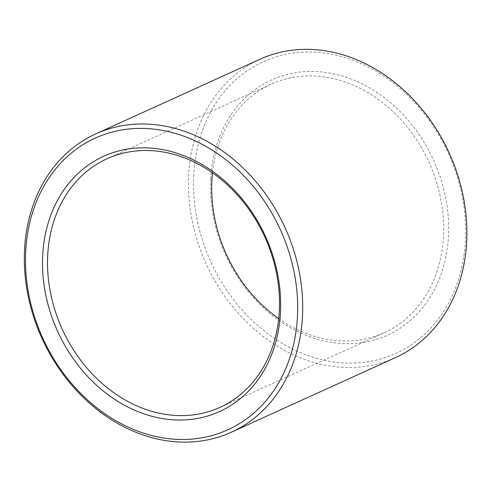 <?xml version="1.0" encoding="UTF-8"?>
<svg xmlns="http://www.w3.org/2000/svg" width="491" height="491" viewBox="0 0 491 491"><rect width="100%" height="100%" fill="white"/><g stroke="black" fill="none" stroke-linecap="round" stroke-linejoin="round"><path stroke-width="0.37" stroke-dasharray="2.46 1.84" d="M278.722 318.616A136.535 111.297 -114.4 0 0 384.189 332.738A136.535 111.297 -114.4 0 0 429.011 162.386A136.535 111.297 -114.4 0 0 271.192 84.139A136.535 111.297 -114.4 0 0 212.486 172.881M210.713 178.871A140.18 114.262 -114.4 0 0 383.023 337.121A140.18 114.262 -114.4 0 0 395.095 106.7A140.18 114.262 -114.4 0 0 210.713 178.871M259.892 59.276A163.847 133.552 -114.4 0 0 188.722 174.9A163.847 133.552 -114.4 0 0 253.706 328.632A163.847 133.552 -114.4 0 0 395.488 357.601M193.73 174.778A160.201 130.588 -114.4 0 0 390.652 355.631A160.201 130.588 -114.4 0 0 404.455 92.296A160.201 130.588 -114.4 0 0 193.73 174.778M271.192 84.139L107.026 158.759M384.189 332.738L220.017 407.358"/><path stroke-width="0.74" d="M47.713 255.111A136.535 111.297 -114.4 0 0 101.864 383.219A136.535 111.297 -114.4 0 0 220.017 407.358A136.535 111.297 -114.4 0 0 264.839 237.006A136.535 111.297 -114.4 0 0 107.026 158.759A136.535 111.297 -114.4 0 0 47.713 255.111M212.486 172.881A136.535 111.297 -114.4 0 0 211.885 180.492A136.535 111.297 -114.4 0 0 278.722 318.616M42.705 255.24A140.18 114.262 -114.4 0 0 215.009 413.483A140.18 114.262 -114.4 0 0 227.088 183.063A140.18 114.262 -114.4 0 0 42.705 255.24M25.716 251.14A160.201 130.588 -114.4 0 0 222.638 431.994A160.201 130.588 -114.4 0 0 236.441 168.659A160.201 130.588 -114.4 0 0 25.716 251.14M24.55 249.52A163.847 133.552 -114.4 0 0 89.534 403.252A163.847 133.552 -114.4 0 0 231.316 432.215A163.847 133.552 -114.4 0 0 285.105 227.793A163.847 133.552 -114.4 0 0 95.727 133.896A163.847 133.552 -114.4 0 0 24.55 249.52M231.316 432.215L395.488 357.601A163.847 133.552 -114.4 0 0 449.277 153.174A163.847 133.552 -114.4 0 0 259.892 59.276L95.727 133.896"/></g></svg>
